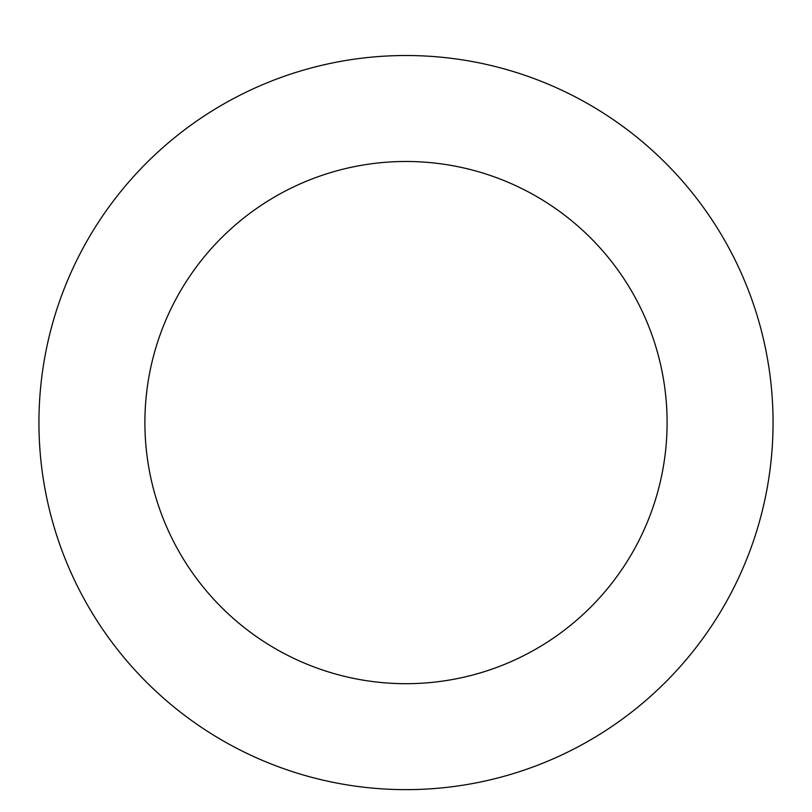 <?xml version="1.0" encoding="UTF-8"?>
<svg xmlns="http://www.w3.org/2000/svg" width="812" height="812" viewBox="0 0 812 812"><rect width="100%" height="100%" fill="white"/><g stroke="black" fill="none" stroke-linecap="round" stroke-linejoin="round"><path stroke-width="1.22" d="M618.927 721.574A367.065 367.065 0 0 0 558.473 88.681A367.065 367.065 0 0 0 40.6 457.491A367.065 367.065 0 0 0 618.927 721.574M557.458 635.268A261.099 261.099 0 0 0 514.453 185.075A261.099 261.099 0 0 0 146.079 447.412A261.099 261.099 0 0 0 557.458 635.268"/></g></svg>
